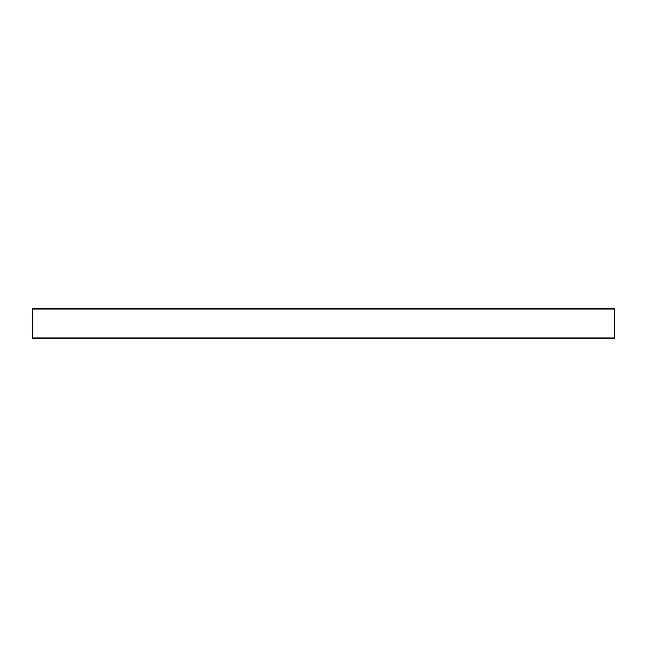 <?xml version="1.0" encoding="UTF-8"?>
<svg xmlns="http://www.w3.org/2000/svg" width="647" height="647" viewBox="0 0 647 647"><rect width="100%" height="100%" fill="white"/><g stroke="black" fill="none" stroke-linecap="round" stroke-linejoin="round"><path stroke-width="0.97" d="M614.65 338.058L32.35 338.058L32.35 308.942L614.65 308.942L614.65 338.058"/></g></svg>
